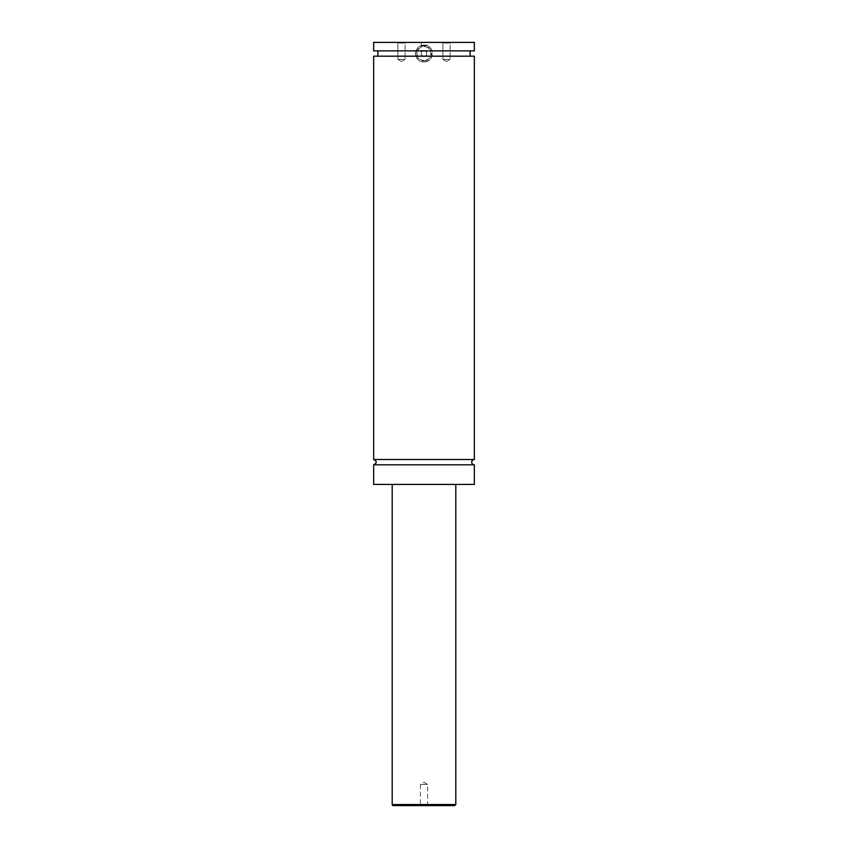 <?xml version="1.0" encoding="UTF-8"?>
<svg xmlns="http://www.w3.org/2000/svg" width="848" height="848" viewBox="0 0 848 848"><rect width="100%" height="100%" fill="white"/><g stroke="black" fill="none" stroke-linecap="round" stroke-linejoin="round"><path stroke-width="0.64" stroke-dasharray="4.24 3.18" d="M474.35 464.81L373.65 464.81M474.35 459.51L373.65 459.51M431.42 42.612L416.58 42.612L431.42 42.4M424 60.95A7.42 7.42 0 0 0 431.42 53.53A7.42 7.42 0 0 0 424 46.11A7.42 7.42 0 0 0 416.58 53.53A7.42 7.42 0 0 0 424 60.95A7.42 7.42 0 0 1 416.58 53.53A7.42 7.42 0 0 1 424 46.11A7.42 7.42 0 0 1 431.42 53.53A7.42 7.42 0 0 1 424 60.95M424 60.42A6.89 6.89 0 0 1 417.11 53.53A6.89 6.89 0 0 1 424 46.64A6.89 6.89 0 0 1 430.89 53.53A6.89 6.89 0 0 1 424 60.42M474.35 50.88L432.056 50.88L432.056 56.18C430.01 63.801 417.99 63.801 415.944 56.18L415.944 50.88C417.386 47.202 420.067 45.262 424 45.05C427.933 45.262 430.614 47.202 432.056 50.88L373.65 50.88M424 62.01A8.48 8.48 0 0 0 432.48 53.53A8.48 8.48 0 0 0 424 45.05A8.48 8.48 0 0 0 415.52 53.53A8.48 8.48 0 0 0 424 62.01M428.261 805.6L427.604 804.943L427.604 784.4L424 782.238L420.396 784.4L427.604 784.4L420.396 784.4L420.396 804.943L427.604 804.943L420.396 804.943L419.739 805.6L428.272 805.6L419.739 805.6M450.087 43.057L450.754 42.4L442.221 42.4L450.754 42.4L442.221 42.4L450.754 42.4L450.087 43.057L442.879 43.057L450.087 43.057L442.879 43.057L450.087 43.057L450.087 59.36L442.879 59.36L450.087 59.36L450.087 43.057M446.483 61.522L450.087 59.36L442.879 59.36L450.087 59.36L446.483 61.522L442.879 59.36L442.879 43.057L442.221 42.4L442.879 43.057L442.879 59.36L446.483 61.522M405.121 43.057L405.779 42.4L397.246 42.4L405.779 42.4L397.246 42.4L405.779 42.4L405.121 43.057L397.913 43.057L405.121 43.057L397.913 43.057L405.121 43.057L405.121 59.36L397.913 59.36L405.121 59.36L405.121 43.057M401.517 61.522L405.121 59.36L397.913 59.36L405.121 59.36L401.517 61.522L397.913 59.36L397.913 43.057L397.246 42.4L397.913 43.057L397.913 59.36L401.517 61.522M393.26 805.6L454.74 805.6M392.2 484.42L455.8 484.42L392.2 484.42M474.35 484.42L373.65 484.42M474.35 56.18L373.65 56.18M474.35 42.4L373.65 42.4M421.35 55.056L421.35 52.004L424 50.467L426.65 52.004L426.65 55.056L424 56.593L421.35 55.056L421.35 52.004L424 50.467L426.65 52.004L426.65 55.056L424 56.593L421.35 55.056M426.65 42.612L424 42.612L426.65 42.612L426.65 45.792L424 45.792L424 42.612L421.35 42.612L424 42.612L424 45.792L426.65 45.792L426.65 42.612M421.35 45.792L424 45.792L421.35 45.792L421.35 42.612L421.35 45.792M455.8 804.54L392.2 804.54"/><path stroke-width="1.27" d="M373.65 464.81C377.074 463.04 377.074 461.28 373.65 459.51L474.35 459.51A2.65 2.65 0 0 0 471.7 462.16A2.65 2.65 0 0 0 474.35 464.81L474.35 484.42L373.65 484.42L373.65 464.81L474.35 464.81M454.74 805.6L393.26 805.6A1.06 1.06 0 0 1 392.2 804.54L455.8 804.54L454.74 805.6M455.8 484.42L455.8 804.54M373.65 459.51L373.65 56.18L474.35 56.18L474.35 459.51M373.65 42.4L474.35 42.4L474.35 50.88L373.65 50.88L373.65 42.4M392.2 804.54L392.2 484.42M470.11 56.18L470.11 50.88M377.89 56.18L377.89 50.88"/></g></svg>
